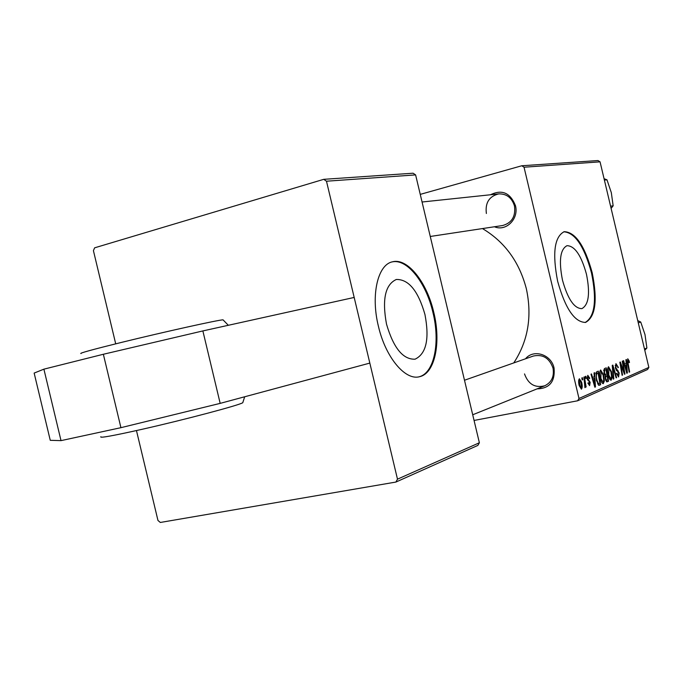 <?xml version="1.0" encoding="UTF-8"?>
<svg xmlns="http://www.w3.org/2000/svg" width="683" height="683" viewBox="0 0 683 683"><rect width="100%" height="100%" fill="white"/><g stroke="black" fill="none" stroke-linecap="round" stroke-linejoin="round"><path stroke-width="1.02" d="M386.51 324.135C393.502 347.997 403.021 359.685 415.076 359.181C426.312 353.785 429.598 338.896 424.954 314.522C418.201 290.89 408.656 279.21 396.328 279.475C385.238 284.538 381.959 299.427 386.51 324.135M378.391 326.175C385.485 357.303 405.292 380.849 419.524 376.709C434.951 373.627 441.286 342.55 433.765 312.336C426.909 282.19 407.546 257.662 392.494 261.811C377.801 264.517 370.621 294.945 378.391 326.175M418.824 376.854C434.166 373.618 440.441 342.627 432.945 312.524C426.124 282.549 406.914 258.097 391.88 261.973M586.449 274.156C590.283 293.374 588.755 304.866 581.873 308.631C574.232 308.554 567.769 299.06 562.476 280.15C558.677 260.727 560.197 249.235 567.027 245.675C574.813 245.923 581.284 255.408 586.449 274.156M557.661 281.362C565.328 308.665 574.642 322.35 585.596 322.41C595.525 316.912 597.727 300.358 592.187 272.73C584.785 245.769 575.453 232.083 564.209 231.682C554.383 236.745 552.205 253.308 557.661 281.362M585.135 322.504C594.867 316.741 596.993 300.204 591.495 272.901C584.213 246.264 574.975 232.57 563.782 231.802M490.514 194.757C501.988 189.165 510.295 192.785 515.443 205.609C519.097 218.842 506.043 231.827 494.458 226.765M430.273 236.472L502.662 225.518C511.857 222.914 515.802 216.4 514.478 205.976C511.883 197.754 506.641 193.716 498.778 193.887C489.182 196.252 485.05 202.791 486.373 213.497M525.517 358.788C533.466 348.748 551.335 354.409 554.05 368.035C555.262 381.566 549.584 388.516 537.043 388.883M524.518 373.917C528.249 384.23 534.994 388.183 544.744 385.784C551.633 382.343 554.391 376.453 553.017 368.111C549.405 358.054 542.848 354.033 533.338 356.039L464.491 380.243M482.454 228.574C504.711 241.825 519.353 261.905 526.362 288.824C532.27 316.366 528.07 341.065 513.761 362.921M61.018 440.629L43.9 369.161L34.15 373.08L50.26 440.313L61.018 440.629L120.925 427.678L220.174 403.371L369.827 363.091L397.489 479.167L479.372 442.763L477.869 445.401L395.892 482.061L160.326 522.461L157.969 520.48L136.463 430.572M395.892 482.061L397.489 479.167M524.04 167.215L521.778 165.764L598.001 160.539L600.058 161.837L524.04 167.215L578.988 398.479L648.85 367.42L647.595 369.494L577.622 400.784L474.062 420.446M521.778 165.764L420.25 194.382M583.888 377.101L584.417 376.879L586.134 386.962L585.596 387.193L585.246 385.101L584.921 387.679L583.888 377.101M585.408 376.47L585.929 376.248L586.279 378.22L585.741 378.442L585.408 376.47M596.882 371.723L598.317 371.125L600.639 384.683L599.145 385.306L596.447 380.516L596.174 372.363L596.882 371.723M600.63 369.981L603.627 374.967L604.353 381.054L603.26 383.701C602.022 383.394 601.057 381.66 600.348 378.51C599.35 374.327 599.443 371.484 600.63 369.981M608.519 366.72L611.456 371.654L612.173 377.656L611.123 380.26C609.919 379.944 608.963 378.237 608.271 375.129C607.281 370.997 607.366 368.197 608.519 366.72M615.946 363.646L618.38 367.394L617.944 367.744L617.381 365.917L616.382 365.123L615.853 367.693L619.191 372.995L618.576 376.999L616.45 373.524L616.894 373.183L618.294 375.471L618.738 373.277L615.4 368.017L615.946 363.646M629.299 361.162L629.12 362.682L628.07 360.248L628.036 362.861L629.624 371.996L629.163 372.201L627.515 362.733L627.754 358.763L629.299 361.162L628.821 361.264M600.058 161.837L648.85 367.42M625.91 359.71L626.405 359.506L627.353 372.986L626.789 373.234L623.178 360.837L623.647 360.65L624.612 364.03L626.183 363.373L625.91 359.71M622.247 361.222L622.717 361.025L624.962 374.036L624.475 374.25L620.634 364.005L622.572 375.078L622.102 375.291L619.84 362.221L620.335 362.016L624.177 372.235L622.247 361.222M612.25 365.362L612.864 365.106L616.629 377.682L616.143 377.895L612.924 367.104L613.821 378.911L613.3 379.142L612.25 365.362M604.37 368.624L606.265 367.838L608.562 381.208L607.11 381.831L605.292 379.125L605.189 375.65L603.968 373.26L604.37 368.624M594.039 372.901L594.586 372.67L595.465 386.945L594.842 387.218L590.991 374.156L591.512 373.942L592.545 377.511L594.295 376.777L594.039 372.901M589.677 378.134L589.241 378.706L587.986 376.555L587.585 378.365L590.172 382.352L589.608 385.639L587.858 383.137L588.336 382.736L589.48 384.367L589.463 382.019L587.09 378.689L587.79 375.309L589.677 378.134L589.122 378.245M581.848 377.938L582.377 377.725L582.727 379.705L582.181 379.927L581.848 377.938M579.397 378.758L581.609 382.164C582.471 385.588 582.411 387.927 581.421 389.19L579.184 385.579C578.364 382.267 578.441 379.996 579.397 378.758M323.733 179.33L413.078 173.209L415.614 174.899L326.483 181.217L323.733 179.33L94.63 247.827L93.417 250.644L115.709 343.831M326.483 181.217L369.827 363.091M415.614 174.899L479.372 442.763M577.622 400.784L578.988 398.479M626.755 373.106L627.353 372.986M624.134 364.124L624.612 364.03M626.559 368.957L626.285 364.953L625.03 365.482L626.806 371.706L626.559 368.957M624.484 365.311L626.285 364.953M626.371 371.791L626.806 371.706M624.561 365.576L625.03 365.482M629.069 362.417L629.538 362.323M629.137 372.09L629.624 371.996M624.433 374.139L624.962 374.036M620.164 364.099L620.634 364.005M620.753 367.522L621.257 367.42M622.085 375.18L622.572 375.078M622.469 369.042L622.998 368.931M623.733 372.32L624.177 372.235M617.884 367.488L618.38 367.394M615.135 365.388L616.271 365.157M615.349 367.796L615.853 367.693M615.639 368.888L616.237 368.769M616.57 370.707L617.995 370.425M618.696 373.089L619.191 372.995M616.459 373.575L616.962 373.481M616.117 377.784L616.629 377.682M612.395 367.215L612.924 367.104M613.291 379.014L613.821 378.911M610.943 371.757L611.456 371.654M611.439 377.801L612.173 377.656M611.558 376.828L610.952 371.791L608.843 368.248L608.792 375.061L610.824 378.724L611.558 376.828M609.603 378.954L610.73 378.732M608.28 375.163L608.792 375.061M606.393 381.635L608.562 381.208M607.802 379.859L607.085 375.684L605.616 376.914L605.77 378.86L606.743 380.303L607.802 379.859M605.07 376.085L607.085 375.684M605.258 378.963L605.77 378.86M604.993 377.033L605.616 376.914M606.811 374.122L606.034 369.605L604.643 370.263L604.472 373.089L605.59 374.625L606.811 374.122M603.695 370.075L606.034 369.605M603.951 373.191L604.472 373.089M603.67 370.451L604.643 370.263M603.106 375.069L603.627 374.967M603.593 381.208L604.353 381.054M603.721 380.218L603.115 375.112L601.04 371.509L600.886 378.442L602.961 382.139L603.721 380.218M600.357 378.544L600.886 378.442M594.799 387.073L595.465 386.945M592.016 377.614L592.545 377.511M594.645 382.693L594.381 378.45L592.989 379.039L594.884 385.588L594.645 382.693M592.374 378.843L594.381 378.45M594.389 385.69L594.884 385.588M592.468 379.142L592.989 379.039M598.419 385.11L600.639 384.683M599.862 383.317L598.077 372.918L597.429 373.191C596.174 374.096 596.02 376.495 596.976 380.38L598.436 383.692L599.862 383.317M595.849 373.362L598.077 372.918M597.548 383.863L598.436 383.692M596.438 380.482L596.976 380.38M595.824 373.507L597.429 373.191M589.164 378.425L589.711 378.314M587.038 378.476L587.585 378.365M587.26 379.296L587.892 379.167M589.617 382.463L590.172 382.352M585.724 378.331L586.279 378.22M582.164 379.816L582.727 379.705M585.579 387.073L586.134 386.962M581.045 382.275L581.609 382.164M581.148 387.944L581.113 382.54L579.747 379.979L579.722 385.357L581.148 387.944M579.158 385.468L579.722 385.357M578.689 380.192L579.688 379.996M120.925 427.678L103.355 354.264L202.868 330.922L354.178 297.446M220.174 403.371L202.868 330.922M43.9 369.161L103.355 354.264M100.879 436.719C99.18 438.315 113.088 435.805 142.61 429.18C185.289 419.55 239.383 405.173 242.764 402.722L242.986 402.116M81.038 353.555C78.665 353.376 92.265 349.628 121.83 342.32C164.526 331.818 219.388 319.687 223.042 319.849L223.341 320.122M604.387 180.073L606.982 179.817L611.319 192.657L613.155 205.814L611.106 208.4M610.585 206.189L613.155 205.814M604.062 178.698L606.982 179.817M644.47 348.987L646.895 347.997L644.778 350.277M638.281 322.897L640.731 322.026L644.991 334.559L646.895 347.997M637.743 320.609L640.731 322.026M625.466 368.692L625.944 368.598M627.549 362.963L628.036 362.861M616.066 369.964L617.201 369.742M612.608 369.998L613.155 369.887M606.794 381.848L607.358 381.737M605.036 376.273L606.282 376.026M603.678 370.271L605.112 369.99M593.433 382.429L593.962 382.318M598.846 385.323L599.435 385.212M587.602 380.081L588.609 379.885M418.969 376.828L419.524 376.709M616.382 365.123L615.135 365.371M610.824 378.724L609.603 378.963M606.743 380.303L605.71 380.499M605.59 374.625L604.515 374.839M598.82 383.735L597.599 383.966M579.747 379.979L578.697 380.192M242.764 402.722L244.685 396.772M228.327 325.287L223.042 319.849M498.778 193.887L422.068 202.006M472.704 414.777L544.744 385.784"/></g></svg>
